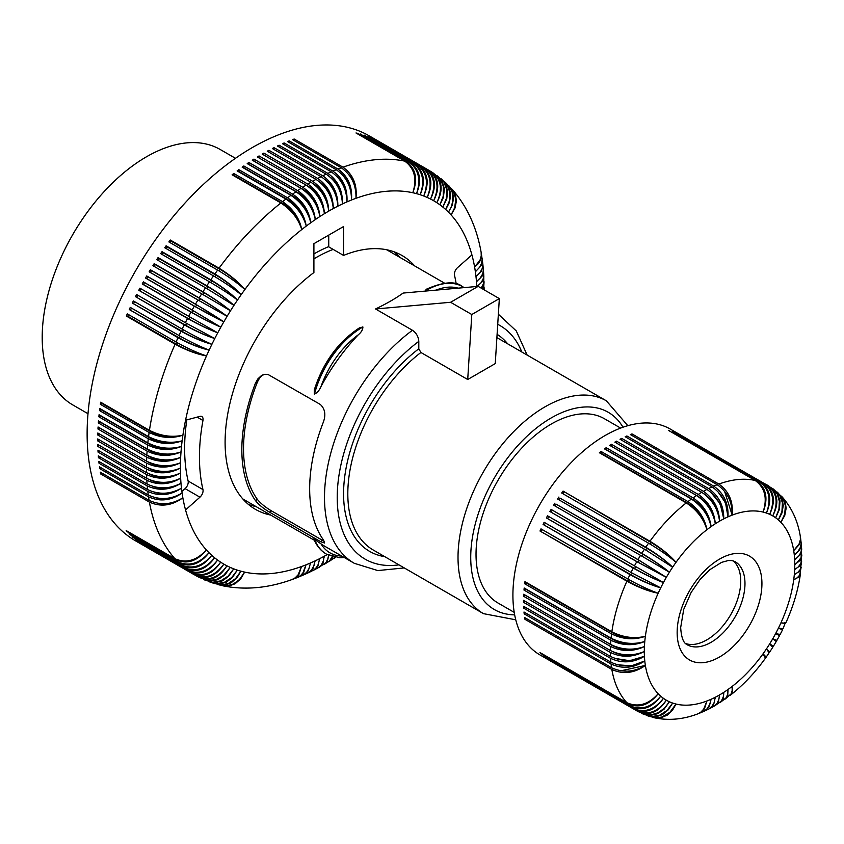 <?xml version="1.0" encoding="UTF-8"?>
<svg xmlns="http://www.w3.org/2000/svg" width="844" height="844" viewBox="0 0 844 844"><rect width="100%" height="100%" fill="white"/><g stroke="black" fill="none" stroke-linecap="round" stroke-linejoin="round"><path stroke-width="1.27" d="M404.244 567.917L377.817 570.576L354.29 563.307A143.87 83.06 -60 0 1 324.497 497.443A143.87 83.06 -60 0 1 412.452 330.278C416.324 332.969 418.445 336.672 418.803 341.366L418.803 348.794L420.924 352.486L467.713 379.505L471.796 314.517L450.601 302.279L375.559 308.978C386.9 303.481 396.079 298.185 403.105 293.068L478.147 286.369L499.342 298.607L495.259 363.595L467.713 379.505M320.287 541.479L269.426 512.108C263.317 508.468 258.665 504.628 255.468 500.587A143.87 83.06 -60 0 1 241.838 449.725A143.87 83.06 -60 0 1 255.468 383.123L257.884 378.861L261.313 375.696L264.868 374.293L267.991 374.451L320.287 404.434C325.046 408.855 326.048 414.794 323.294 422.274A143.87 83.06 -60 0 0 309.664 488.876A143.87 83.06 -60 0 0 323.294 539.738L324.623 543.019L320.731 541.732L322.387 540.265L271.515 510.905C265.375 507.255 260.68 503.435 257.431 499.458A141.465 81.678 120 0 1 257.431 381.984L259.509 378.186L262.737 374.947M328.738 235.107L328.749 246.859L343.571 255.426L343.571 226.53L313.905 243.684L313.905 272.549A146.561 84.622 120 0 0 230.391 401.459A146.561 84.622 120 0 0 255.458 509.354A146.561 84.622 120 0 0 270.797 515.093M314.295 394.042L314.295 389.854C323.115 362.54 338.159 341.883 359.417 327.873L362.909 326.997C362.825 329.656 361.306 332.251 358.331 334.783A143.87 83.06 -60 0 0 321.036 386.478C319.486 390.202 317.302 392.755 314.464 394.137L314.295 394.042A71.93 41.535 -60 0 1 362.741 326.902M394.232 251.871A146.561 84.622 -60 0 1 399.834 257.357M324.265 541.268L322.387 540.265M620.625 428.087L604.462 418.761A106.397 61.433 120 0 0 522.478 447.267A106.397 61.433 120 0 0 476.027 554.339A106.397 61.433 120 0 0 498.065 603.049L514.228 612.375M88.008 413.718L72.742 404.898A147.457 85.138 -60 0 1 42.2 337.4A147.457 85.138 -60 0 1 106.566 188.993A147.457 85.138 -60 0 1 220.2 149.493L235.465 158.303M314.295 539.01A71.93 41.535 120 0 0 326.29 554.054C320.678 550.752 316.521 545.699 313.82 538.894L321.036 543.884A69.06 39.868 120 0 0 341.746 556.059M354.29 563.307L324.623 546.173A143.87 83.06 -60 0 1 321.036 543.884M499.342 298.607L471.796 314.517M450.601 302.279L478.147 286.369M412.452 330.278L375.559 308.978M427.56 290.885L425.692 290.188L426.294 289.26C443.438 281.738 455.475 280.841 462.406 286.559A71.93 41.535 120 0 0 425.956 290.41M456.214 283.974A182.832 105.553 -60 0 0 454.505 275.271A5.992 3.46 -60 0 1 457.532 267.653L471.912 254.909A209.808 121.135 -60 0 1 474.613 267.042A209.808 121.135 -60 0 1 475.372 271.8A209.808 121.135 -60 0 1 475.995 276.663A209.808 121.135 -60 0 1 476.48 281.622A209.808 121.135 -60 0 1 476.818 286.485M541.204 653.267L540.983 653.604A130.377 75.274 -60 0 1 540.002 652.57L626.892 702.736C638.053 707.567 648.477 704.571 658.172 693.736A106.397 61.433 -60 0 1 645.375 665.452L620.846 670.811M733.151 560.838A47.96 27.683 -60 0 1 740.737 581.136A47.96 27.683 -60 0 1 721.409 627.651A47.96 27.683 -60 0 1 685.455 643.455M642.548 713.802L650.07 715.522L657.866 713.623L664.049 709.224L669.419 701.786L664.407 708.232L658.004 712.779L650.946 714.889L643.149 714.035L551.111 661.348A130.377 75.274 -60 0 1 550.51 661.01A130.377 75.274 -60 0 1 549.908 660.662L636.798 710.827A130.377 75.274 -60 0 1 634.403 709.287L547.513 659.122A130.377 75.274 -60 0 1 546.384 658.309L633.274 708.475A130.377 75.274 -60 0 1 631.027 706.702C642.084 711.439 651.979 707.926 660.715 696.173C651.336 707.367 641.092 710.574 629.972 705.774A130.377 75.274 -60 0 1 627.873 703.769L540.983 653.604M627.873 703.769C638.971 708.538 649.068 705.194 658.172 693.736A106.397 61.433 -60 0 0 660.715 696.173A106.397 61.433 -60 0 0 663.437 698.326C655.102 710.342 645.428 714.003 634.403 709.287M629.972 705.774L543.082 655.609A130.377 75.274 -60 0 0 544.137 656.526L631.027 706.702M626.892 702.736A130.377 75.274 -60 0 1 611.847 669.482L524.957 619.317A130.377 75.274 -60 0 1 524.673 617.555L611.562 667.72C622.872 672.953 634.139 672.193 645.375 665.452A106.397 61.433 -60 0 1 644.784 660.968L631.449 665.832L617.407 664.787M611.562 667.72A130.377 75.274 -60 0 1 611.077 664.017L524.187 613.852A130.377 75.274 -60 0 1 523.997 612.016L610.887 662.181C622.197 667.477 633.496 667.066 644.784 660.968A106.397 61.433 -60 0 1 644.426 656.305L629.635 660.725L614.664 658.352M610.887 662.181A130.377 75.274 -60 0 1 610.592 658.341L523.702 608.165A130.377 75.274 -60 0 1 523.607 606.266L610.497 656.442C621.806 661.791 633.116 661.749 644.426 656.305A106.397 61.433 -60 0 1 644.31 651.494C633.148 656.579 622.418 656.537 612.132 651.368M610.497 656.442A130.377 75.274 -60 0 1 610.402 652.465L523.512 602.299A130.377 75.274 -60 0 1 523.502 601.329A130.377 75.274 -60 0 1 523.512 600.348L610.402 650.513C621.711 655.936 633.011 656.263 644.31 651.494A106.397 61.433 -60 0 1 644.426 646.546C633.253 651.019 622.524 650.65 612.227 645.449L525.337 595.273L523.607 596.265A130.377 75.274 -60 0 1 523.702 594.25L610.592 644.426C621.901 649.912 633.179 650.619 644.426 646.546A106.397 61.433 -60 0 1 644.784 641.472C633.633 645.322 622.904 644.616 612.617 639.372L525.717 589.196L523.997 590.072A130.377 75.274 -60 0 1 524.187 588.015L611.077 638.191C622.376 643.75 633.612 644.848 644.784 641.472A106.397 61.433 -60 0 1 645.375 636.292C634.266 639.499 623.568 638.454 613.282 633.158L526.392 582.993L524.673 583.753A130.377 75.274 -60 0 1 524.957 581.653L611.847 631.829C623.136 637.452 634.308 638.95 645.375 636.292A106.397 61.433 -60 0 1 658.172 593.237C648.487 591.022 638.549 587.086 628.358 581.421L540.002 531.024A130.377 75.274 -60 0 1 540.983 528.861L627.873 579.026C638.971 585.24 649.068 589.977 658.172 593.237A106.397 61.433 -60 0 1 660.715 587.867C651.325 584.966 641.545 580.661 631.375 574.954L543.082 524.441A130.377 75.274 -60 0 1 544.137 522.299L631.027 572.464L660.715 587.867A106.397 61.433 -60 0 1 663.437 582.56C654.385 578.984 644.774 574.321 634.625 568.571L546.384 517.921A130.377 75.274 -60 0 1 547.513 515.811L663.437 582.56A106.397 61.433 -60 0 1 666.338 577.338L638.085 562.273L549.908 511.506A130.377 75.274 -60 0 1 551.111 509.428L639.161 560.405A21.554 12.438 120 0 0 638.613 561.334A21.554 12.438 120 0 0 638.085 562.273M550.51 661.01L539.907 654.891A130.377 75.274 -60 0 1 512.909 595.21A130.377 75.274 -60 0 1 569.816 464A130.377 75.274 -60 0 1 670.284 429.068L680.886 435.188A130.377 75.274 -60 0 1 681.477 435.536M610.402 652.465C621.711 657.782 633.011 657.455 644.31 651.494M525.126 601.276L523.512 602.299M525.147 607.163L523.702 608.165M610.592 658.341C621.901 663.584 633.179 662.909 644.426 656.305M611.077 664.017C622.376 669.197 633.612 668.184 644.784 660.968M525.464 612.86L524.187 613.852M610.402 650.513A130.377 75.274 -60 0 1 610.497 646.43C621.806 651.8 633.116 651.842 644.426 646.546M611.077 638.191A130.377 75.274 -60 0 1 611.562 633.918L524.673 583.753M611.562 633.918C622.872 639.425 634.139 640.216 645.375 636.292M613.345 632.631A21.554 12.438 120 0 0 613.282 633.158M634.403 565.976A130.377 75.274 -60 0 1 636.798 561.671L549.908 511.506M636.798 561.671L666.338 577.338L639.161 560.405M635.627 566.683A21.554 12.438 120 0 0 635.121 567.611A21.554 12.438 120 0 0 634.625 568.571M547.735 518.395A21.554 12.438 -60 0 1 548.737 516.517M631.027 572.464A130.377 75.274 -60 0 1 633.274 568.086L546.384 517.921M633.274 568.086C644.362 574.31 654.416 579.142 663.437 582.56M627.873 579.026A130.377 75.274 -60 0 1 629.972 574.606L543.082 524.441M629.972 574.606C641.092 580.756 651.336 585.177 660.715 587.867M632.261 573.171A21.554 12.438 120 0 0 631.839 573.994A21.554 12.438 120 0 0 631.375 574.954M544.486 524.789A21.554 12.438 -60 0 1 545.361 523.006M551.195 512.097A21.554 12.438 -60 0 1 552.271 510.24M555.996 504.09L641.799 553.326C652.739 559.815 661.939 566.113 669.419 572.211A106.397 61.433 -60 0 0 666.338 577.338L638.001 559.593A130.377 75.274 -60 0 1 640.533 555.363L669.419 572.211C661.78 566.155 652.939 560.173 642.885 554.255L555.996 504.09A21.554 12.438 120 0 0 554.867 505.904M640.533 555.363L553.643 505.197A130.377 75.274 -60 0 1 554.909 503.161M642.885 554.255A21.554 12.438 120 0 0 642.305 555.162A21.554 12.438 120 0 0 641.756 556.069M641.799 553.326A130.377 75.274 -60 0 1 644.457 549.191L672.647 567.2C665.631 560.427 656.685 553.759 645.787 547.207A130.377 75.274 -60 0 1 648.572 543.177L561.682 493.012A130.377 75.274 -60 0 1 563.064 491.081L649.954 541.247C660.799 547.872 669.492 554.888 676.023 562.315C669.26 555.035 660.884 548.4 650.882 542.397L563.064 491.081M648.572 543.177C659.502 549.687 668.648 556.059 676.023 562.315A106.397 61.433 -60 0 1 706.913 529.705C704.139 518.48 697.882 509.744 688.155 503.478L601.266 453.312L601.055 451.445L687.955 501.61C698.378 508.647 704.698 518.016 706.913 529.705A106.397 61.433 -60 0 1 711.102 526.603C708.854 515.019 702.894 506.083 693.198 499.796A21.554 12.438 120 0 0 692.913 499.986M645.787 547.207L559.91 498.087A21.554 12.438 120 0 0 558.791 499.732M669.419 572.211A106.397 61.433 -60 0 1 672.647 567.2C665.441 560.521 656.822 554.213 646.799 548.252L559.91 498.087M650.882 542.397A21.554 12.438 120 0 0 650.26 543.251A21.554 12.438 120 0 0 649.806 543.895M563.992 492.231A21.554 12.438 120 0 0 562.916 493.729M687.955 501.61A130.377 75.274 -60 0 1 691.405 499.057C701.87 506.062 708.433 515.241 711.102 526.603C709.456 514.513 703.453 504.934 693.093 497.865A130.377 75.274 -60 0 1 696.564 495.523C706.977 502.56 713.222 511.981 715.311 523.755C714.246 511.316 708.559 501.536 698.252 494.436A130.377 75.274 -60 0 1 701.744 492.305L614.843 442.14A130.377 75.274 -60 0 1 616.542 441.159L616.458 443.068M701.744 492.305C712.093 499.384 718.022 509.016 719.542 521.181C718.371 508.974 712.969 499.701 703.347 493.371M698.252 494.436L611.362 444.26L611.372 446.254L698.262 496.43A21.554 12.438 120 0 0 698.136 496.504M711.102 526.603A106.397 61.433 -60 0 1 715.311 523.755C713.602 511.844 707.926 502.739 698.262 496.43M696.564 495.523L609.674 445.347A130.377 75.274 -60 0 1 611.362 444.26M691.405 499.057L604.515 448.892A130.377 75.274 -60 0 1 606.192 447.7L693.093 497.865M693.198 499.796L606.308 449.63L606.192 447.7M715.311 523.755A106.397 61.433 -60 0 1 719.542 521.181C719.056 508.415 713.686 498.466 703.432 491.324A130.377 75.274 -60 0 1 706.924 489.425C717.221 496.546 722.833 506.358 723.772 518.881L720.206 503.857L710.659 492.073M621.564 440.146L621.722 438.395A130.377 75.274 -60 0 0 620.024 439.26L706.924 489.425M719.542 521.181A106.397 61.433 -60 0 1 723.772 518.881C723.857 505.83 718.814 495.734 708.612 488.56L621.722 438.395M708.612 488.56A130.377 75.274 -60 0 1 712.083 486.893C722.327 494.046 727.623 504.026 727.982 516.855C728.646 503.573 723.909 493.339 713.771 486.144A130.377 75.274 -60 0 1 717.221 484.709L630.331 434.544A130.377 75.274 -60 0 1 631.998 433.911L718.898 484.076C728.973 491.292 733.404 501.642 732.17 515.125L724.542 491.208M717.221 484.709C727.401 491.883 732.392 502.022 732.17 515.125A106.397 61.433 -60 0 1 763.06 512.065A106.397 61.433 -60 0 1 766.436 513.047A106.397 61.433 -60 0 1 769.675 514.334A106.397 61.433 -60 0 1 772.745 515.906A106.397 61.433 -60 0 1 775.647 517.783A106.397 61.433 -60 0 1 778.379 519.936A106.397 61.433 -60 0 1 780.922 522.373A106.397 61.433 -60 0 1 793.708 550.657A106.397 61.433 -60 0 1 794.309 555.152L794.784 554.772M713.771 486.144L626.881 435.979L626.67 437.582M723.772 518.881A106.397 61.433 -60 0 1 727.982 516.855L725.534 502.876L717.6 491.24M631.745 435.367L631.998 433.911M772.629 488.507L777.387 493.318L780.025 500.819L779.413 509.407L775.647 517.783L778.98 509.101L779.371 501.315L777.335 494.31L773.125 488.908L680.285 434.85A130.377 75.274 -60 0 1 680.886 435.188M718.898 484.076A130.377 75.274 -60 0 1 755.222 480.479C764.981 487.726 767.597 498.255 763.06 512.065C768.43 498.456 766.278 488.032 756.604 480.816A130.377 75.274 -60 0 1 759.389 481.629C769.106 488.855 771.448 499.332 766.436 513.047C772.26 499.606 770.35 489.288 760.708 482.082A130.377 75.274 -60 0 1 763.377 483.137C773.041 490.353 775.14 500.756 769.675 514.334C775.91 501.104 774.233 490.902 764.643 483.707A130.377 75.274 -60 0 1 767.175 485.015C776.796 492.221 778.653 502.518 772.745 515.906C779.381 502.94 777.925 492.864 768.378 485.711M764.643 483.707L677.679 433.658M763.377 483.137L676.487 432.972A130.377 75.274 -60 0 1 677.753 433.542M759.389 481.629L672.499 431.453A130.377 75.274 -60 0 1 673.818 431.906L760.708 482.082M756.604 480.816L669.535 431.01M777.166 492.084L782.778 498.023L785.384 505.493L784.73 514.049L780.922 522.373L784.751 515.473L786.154 508.225L785.289 502.402L781.966 496.726C791.683 507.603 797.791 520.79 800.302 536.288L800.376 539.664L799.162 543.81L793.708 550.657L799.289 544.57L800.555 540.782L800.407 537.079M777.873 492.685L781.955 498.551L783.274 505.408L782.029 512.825L778.379 519.936L781.955 511.422L782.409 502.707L779.666 495.133L773.399 489.045M781.322 496.072L781.966 496.726M801.621 548.853L801.083 557.694L796.23 563.613M801.684 549.56L800.291 554.635L795.649 559.076M801.178 542.924L801.631 548.589L800.924 552.345L798.835 555.953L794.658 559.804A106.397 61.433 -60 0 1 794.784 564.615A106.397 61.433 -60 0 1 794.658 569.563L796.546 568.35M801.272 543.641L799.912 549.507L794.309 555.152A106.397 61.433 -60 0 1 794.658 559.804M800.545 537.818L801.178 543.209L800.502 547.155L797.865 551.733L794.309 555.152M801.768 554.867L800.977 563.201L798.276 566.925L794.658 569.563A106.397 61.433 -60 0 1 794.309 574.637L796.588 573.287M801.8 555.563L799.975 560.5L794.784 564.615M801.621 560.954L799.827 565.891L794.658 569.563M801.178 567.105L799.648 575.175L797.295 577.718L793.708 579.817L796.367 578.393M801.156 567.78L799.426 571.409L794.309 574.637A106.397 61.433 -60 0 1 793.708 579.817A106.397 61.433 -60 0 1 780.922 622.872L784.371 623.273L784.625 622.735M800.46 573.298L798.762 577.032L793.708 579.817M778.516 635.068L779.508 635.68L776.902 640.374L772.745 638.771A106.397 61.433 -60 0 1 769.675 643.898L773.442 646.177L769.675 643.898A106.397 61.433 -60 0 1 766.436 648.909L768.873 651.157L768.557 651.652M779.508 635.68L775.647 633.549L778.495 635.11L779.044 634.076M781.797 628.833L782.62 629.666L780.13 634.498L775.647 633.549A106.397 61.433 -60 0 1 772.745 638.771L776.216 641.545L773.442 646.177M782.61 629.687L778.379 628.242L781.533 629.223L781.797 628.706M785.247 622.956L783.053 628.632L778.379 628.242A106.397 61.433 -60 0 1 775.647 633.549M785.511 623.611L780.922 622.872A106.397 61.433 -60 0 1 778.379 628.242M768.662 651.579L769.812 651.863L772.735 647.306L769.675 643.898M765.297 657.508L765.919 656.854L763.06 653.805L764.801 657.075M766.004 657.413L769.116 652.76L766.436 648.909A106.397 61.433 -60 0 1 763.06 653.805A106.397 61.433 -60 0 1 732.17 686.415L732.265 689.411M729.902 695.519L730.45 695.139C743.258 685.075 754.842 672.879 765.191 658.542L764.981 656.653L763.06 653.805M714.594 705.858L718.276 702.145L719.394 696.69M715.216 705.542L721.42 701.005L723.287 696.806L723.772 692.354L723.667 694.591M719.784 702.683L723.171 698.663L723.772 692.354A106.397 61.433 -60 0 1 719.542 694.928A106.397 61.433 -60 0 1 715.311 697.239L715.174 698.452M720.386 702.345L726.114 697.851L727.56 694.591L727.982 689.506L727.961 692.164M724.89 699.233L727.739 695.561L727.982 689.506A106.397 61.433 -60 0 1 723.772 692.354M725.471 698.874L731.115 693.874L732.149 690.561L732.17 686.415A106.397 61.433 -60 0 1 727.982 689.506M709.308 708.749L713.644 704.698L715.311 697.239A106.397 61.433 -60 0 1 711.102 699.254L711.017 699.855M709.962 708.443L714.583 705.869L717.147 703.231L718.824 699.518L719.542 694.928M703.949 711.323L709.087 708.876L711.988 706.386L714.066 702.778L715.311 697.239M698.515 713.57L701.797 711.851L704.434 708.865L706.913 700.984A106.397 61.433 -60 0 1 676.023 704.054A106.397 61.433 -60 0 1 672.647 703.063A106.397 61.433 -60 0 1 669.419 701.786A106.397 61.433 -60 0 1 666.338 700.203A106.397 61.433 -60 0 1 663.437 698.326C654.416 709.857 644.362 713.243 633.274 708.475M699.212 713.328L704.202 711.186L707.283 708.612L709.931 704.044L711.102 699.254A106.397 61.433 -60 0 1 706.913 700.984L703.717 709.129L700.731 712.252L697.766 713.887C683.091 719.457 668.617 720.755 654.343 717.78L660.915 717.822L667.266 715.111L672.647 709.952L676.023 704.054L669.914 712.283L661.728 717.052L655.862 717.833L648.793 716.25L655.915 716.862L662.519 714.573L668.321 709.783L672.647 703.063L667.066 710.426L659.744 715.174L651.811 716.588L643.402 714.203M638.001 711.524C648.983 716.208 658.425 712.441 666.338 700.203C657.698 712.019 647.854 715.564 636.798 710.827M647.918 715.944L648.793 716.25M653.456 717.548L654.343 717.78M704.624 711.049L709.023 706.934L711.102 699.254M730.45 695.139L732.423 691.563L732.17 686.415M769.812 651.863L766.436 648.909M800.418 573.962C798.107 590.083 793.328 606.214 786.081 622.355L784.34 623.104L780.922 622.872M801.621 561.64L800.281 569.457L797.918 572.264L794.309 574.637M755.222 480.479L668.321 430.313A130.377 75.274 -60 0 1 669.703 430.64M712.083 486.893L625.193 436.728A130.377 75.274 -60 0 1 626.881 435.979M703.432 491.324L616.542 441.159M649.954 541.247A130.377 75.274 -60 0 1 686.277 502.908L599.388 452.743A130.377 75.274 -60 0 1 601.055 451.445M686.277 502.908C696.806 509.86 703.685 518.796 706.913 529.705M644.457 549.191L557.567 499.026A130.377 75.274 -60 0 1 558.897 497.042M646.799 548.252A21.554 12.438 120 0 0 646.188 549.127A21.554 12.438 120 0 0 645.692 549.908M638.001 559.593L551.111 509.428M611.847 631.829A130.377 75.274 -60 0 1 626.892 581.199C638.053 587.276 648.477 591.296 658.172 593.237M626.892 581.199L540.002 531.024M541.468 531.256A21.554 12.438 -60 0 1 542.217 529.578M629.118 579.733A21.554 12.438 120 0 0 628.78 580.45A21.554 12.438 120 0 0 628.358 581.421M610.592 644.426A130.377 75.274 -60 0 1 610.887 640.237L523.997 590.072M610.887 640.237C622.197 645.681 633.496 646.093 644.784 641.472M610.497 646.43L523.607 596.265M611.847 669.482C623.136 674.609 634.308 673.269 645.375 665.452M526.086 618.367L524.957 619.317M448.481 185.437L453.618 191.546L455.792 199.195L454.673 207.74L451.107 214.935L454.99 208.088L456.435 200.904L455.285 194.215L451.951 189.098M449.061 186.007L452.405 191.145L453.629 197.907L452.257 205.197L448.47 212.16A209.808 121.135 -60 0 1 451.107 214.935A209.808 121.135 120 0 1 471.912 254.909M373.27 138.754L422.106 166.785A233.777 134.977 -60 0 1 424.606 167.988C434.249 175.204 436.232 185.553 430.546 199.047C436.981 185.933 435.409 175.795 425.84 168.621L377.036 140.526M437.055 175.647L442.172 181.217L444.408 188.908L443.364 197.528L439.893 204.797A209.808 121.135 -60 0 1 442.857 207.086A209.808 121.135 -60 0 1 445.727 209.544A209.808 121.135 -60 0 1 448.47 212.16L451.171 207.012L452.69 201.6L452.215 192.179L449.652 186.883L445.453 182.515L449.398 188.244L450.685 195.08L449.409 202.465L445.727 209.544L449.346 201.062L449.841 192.379L447.13 184.815L441.676 179.213L445.875 184.625L447.594 191.388L446.771 198.846L442.857 207.086L446.349 198.509L446.74 189.742L443.944 182.125L437.73 176.122M361.359 134.639L410.289 162.47A233.777 134.977 -60 0 1 412.99 163.282C422.707 170.52 425.102 180.996 420.164 194.732C425.914 181.26 423.962 170.921 414.32 163.715L365.42 135.81M441.022 178.706L441.676 179.213M432.233 172.345L428.087 169.844C437.698 177.04 439.555 187.336 433.637 200.724A209.808 121.135 -60 0 1 436.812 202.676A209.808 121.135 -60 0 1 439.893 204.797L443.248 196.135L443.322 186.25L440.083 178.812L432.93 172.809M429.269 170.52C438.827 177.683 440.283 187.758 433.637 200.724A209.808 121.135 120 0 0 430.546 199.047A209.808 121.135 120 0 0 427.169 197.433A209.808 121.135 120 0 0 423.709 195.998A209.808 121.135 120 0 0 420.164 194.732A209.808 121.135 120 0 0 416.525 193.645C422.032 180.088 419.953 169.697 410.289 162.47M444.83 181.977L445.453 182.515M414.32 163.715A233.777 134.977 -60 0 1 416.957 164.654C426.653 171.881 428.91 182.325 423.709 195.998C429.702 182.631 427.876 172.355 418.265 165.15L369.387 137.182M181.882 491.482L185.1 488.623A5.992 3.46 120 0 0 188.128 481.017L202.961 489.583A182.832 105.553 120 0 1 202.961 420.491A5.992 3.46 120 0 0 201.843 416.546A5.992 3.46 120 0 0 199.933 416.377L185.553 420.228A209.808 121.135 -60 0 0 182.905 435.177A23.558 11.647 -173.7 0 1 150.823 431.748L102.061 403.59L100.362 404.308A233.777 134.977 -60 0 1 100.668 402.208L149.441 430.356C160.719 436.01 171.881 437.614 182.905 435.177C171.691 438.891 160.434 437.994 149.124 432.466L100.362 404.308M198.308 576.979L146.719 547.281A233.777 134.977 -60 0 1 146.128 546.944A233.777 134.977 -60 0 1 145.527 546.596L194.289 574.753A233.777 134.977 -60 0 1 191.936 573.298L143.163 545.15A233.777 134.977 -60 0 1 142.003 544.391L190.765 572.548A233.777 134.977 -60 0 1 188.486 570.966L139.714 542.819A233.777 134.977 -60 0 1 138.595 541.996L187.357 570.154A233.777 134.977 -60 0 1 185.152 568.455L136.39 540.297A233.777 134.977 -60 0 1 135.304 539.421L184.076 567.569A233.777 134.977 -60 0 1 181.945 565.744L133.183 537.596A233.777 134.977 -60 0 1 132.139 536.647L180.901 564.805A233.777 134.977 -60 0 1 178.865 562.864L130.092 534.706A233.777 134.977 -60 0 1 129.09 533.703L177.862 561.861A233.777 134.977 -60 0 1 175.9 559.794L127.127 531.636A233.777 134.977 -60 0 1 126.178 530.581L174.94 558.739A233.777 134.977 -60 0 1 150.232 506.389A233.777 134.977 -60 0 1 149.388 502.085C160.677 507.191 171.828 505.767 182.853 497.812A209.808 121.135 -60 0 0 185.553 509.945L199.933 497.19A5.992 3.46 120 0 0 202.961 489.583M422.106 166.785C431.695 173.98 433.383 184.192 427.169 197.433C432.613 183.844 430.503 173.442 420.829 166.215L372.067 138.068A233.777 134.977 -60 0 1 373.333 138.627M432.793 172.725C442.33 179.877 443.67 189.858 436.812 202.676C442.963 189.404 441.233 179.16 431.632 171.976M255.975 506.537A146.561 84.622 -60 0 1 248.421 504.427M414.668 265.913A146.561 84.622 120 0 0 402.018 255.5A146.561 84.622 120 0 0 343.571 255.426M149.441 430.356A233.777 134.977 -60 0 1 175.098 344.194C186.26 350.249 196.726 354.163 206.495 355.925C197.306 352.845 187.168 348.213 176.058 342.02A233.777 134.977 -60 0 1 178.021 337.695C189.172 343.803 199.543 347.939 209.143 350.102C200.155 346.62 190.111 341.767 179.023 335.543A233.777 134.977 -60 0 1 181.07 331.238C192.2 337.378 202.476 341.736 211.897 344.31C203.109 340.438 193.181 335.363 182.114 329.086A233.777 134.977 -60 0 1 184.245 324.813C195.354 330.996 205.535 335.574 214.766 338.549L185.332 322.682A233.777 134.977 -60 0 1 187.547 318.441C198.635 324.666 208.7 329.455 217.741 332.831L188.666 316.321A233.777 134.977 -60 0 1 190.955 312.111C202.032 318.378 211.981 323.389 220.822 327.166L192.126 310.022A233.777 134.977 -60 0 1 194.289 306.182L223.829 321.859L195.492 304.114A233.777 134.977 -60 0 1 197.929 299.979L227.11 316.3C219.429 310.508 210.114 304.389 199.163 297.921A233.777 134.977 -60 0 1 201.663 293.839L230.486 310.803C223.048 304.631 213.87 298.301 202.94 291.813A233.777 134.977 -60 0 1 205.514 287.772L233.946 305.37C226.772 298.839 217.72 292.298 206.812 285.768A233.777 134.977 -60 0 1 209.46 281.791C220.421 288.237 229.768 294.313 237.502 300.01C230.581 293.111 221.677 286.38 210.8 279.818A233.777 134.977 -60 0 1 213.5 275.893C224.441 282.381 233.651 288.659 241.152 294.725C234.484 287.477 225.728 280.546 214.872 273.952A233.777 134.977 -60 0 1 217.636 270.091C228.555 276.61 237.628 283.088 244.876 289.534C238.483 281.928 229.863 274.806 219.039 268.17A233.777 134.977 -60 0 1 280.873 202.961C291.412 209.913 298.365 218.775 301.751 229.557C299.377 217.974 292.973 208.668 282.54 201.642A233.777 134.977 -60 0 1 285.884 199.057C296.392 206.031 303.175 215.041 306.245 226.087C304.199 214.27 297.964 204.849 287.561 197.791A233.777 134.977 -60 0 1 290.916 195.323C301.392 202.317 308.007 211.464 310.771 222.753C309.031 210.726 302.975 201.188 292.604 194.109A233.777 134.977 -60 0 1 295.98 191.757C306.425 198.773 312.86 208.046 315.308 219.577C313.894 207.35 308.007 197.686 297.668 190.596A233.777 134.977 -60 0 1 301.044 188.349C311.457 195.397 317.734 204.797 319.865 216.549C318.758 204.132 313.05 194.373 302.743 187.262A233.777 134.977 -60 0 1 306.129 185.131C316.511 192.189 322.608 201.716 324.423 213.68C323.632 201.083 318.104 191.219 307.817 184.097A233.777 134.977 -60 0 1 310.93 182.241C321.29 189.33 327.219 198.952 328.738 211.116L328.738 211.116A23.558 14.264 -117.5 0 0 312.818 183.443M282.297 203.837A21.575 12.46 120 0 1 282.772 203.478A23.558 11.679 -126.2 0 1 301.751 229.557A209.808 121.135 120 0 0 297.077 233.345L297.077 233.345A209.808 121.135 120 0 0 244.876 289.534A23.558 4.473 37.9 0 0 219.936 269.341L171.163 241.184L170.266 240.012L219.039 268.17M186.809 419.901A182.832 105.553 120 0 0 188.128 481.017M146.128 546.944L135.546 540.835A233.777 134.977 -60 0 1 90.888 472.134A233.777 134.977 -60 0 1 173.252 216.539A233.777 134.977 -60 0 1 369.334 135.916L379.906 142.024A233.777 134.977 -60 0 1 380.496 142.372M318.8 181.238A23.558 14.654 -115.8 0 1 333.296 208.563A209.808 121.135 -60 0 0 328.738 211.116A25.246 13.388 -123.8 0 0 328.738 211.116A25.246 15.677 -115.9 0 0 328.738 211.116L328.738 211.116C328.253 198.361 322.883 188.412 312.628 181.27A233.777 134.977 -60 0 1 316.015 179.371C326.343 186.471 332.103 196.209 333.296 208.563C333.127 195.65 327.936 185.606 317.713 178.453A233.777 134.977 -60 0 1 321.1 176.681C331.397 183.792 336.978 193.635 337.864 206.179C338.001 193.107 332.979 182.99 322.798 175.816A233.777 134.977 -60 0 1 326.174 174.17C336.439 181.302 341.841 191.229 342.411 203.953C342.875 190.755 338.022 180.563 327.862 173.379A233.777 134.977 -60 0 1 331.238 171.849C341.461 179.002 346.705 189.024 346.947 201.895C347.728 188.571 343.044 178.316 332.916 171.121A233.777 134.977 -60 0 1 336.271 169.718C346.473 176.892 351.537 186.988 351.473 200.017C352.56 186.577 348.044 176.259 337.948 169.053A233.777 134.977 -60 0 1 341.292 167.777C351.463 174.961 356.347 185.142 355.968 198.308C357.36 184.773 353.024 174.392 342.959 167.175A233.777 134.977 -60 0 1 404.761 161.13L355.989 132.972A233.777 134.977 -60 0 1 357.392 133.278L406.154 161.426C415.839 168.663 418.054 179.097 412.8 192.738A209.808 121.135 -60 0 1 416.525 193.645C421.198 179.856 418.666 169.349 408.918 162.101L360.156 133.943A233.777 134.977 -60 0 1 361.517 134.312M404.761 161.13C414.531 168.378 417.21 178.917 412.8 192.738A209.808 121.135 -60 0 0 355.968 198.308A23.558 16.384 73.2 0 0 348.899 174.687M280.873 202.961L232.111 174.803A233.777 134.977 -60 0 1 233.777 173.484L233.999 175.32A21.575 12.46 -60 0 0 233.566 175.647M282.772 203.478L233.999 175.32M285.884 199.057L237.122 170.91A233.777 134.977 -60 0 1 238.799 169.644L238.968 171.511A21.575 12.46 -60 0 0 238.609 171.765M287.329 199.954A21.575 12.46 -60 0 1 287.741 199.669L238.968 171.511M307.722 186.134A21.575 12.46 120 0 1 307.786 186.091A23.558 13.884 61 0 1 324.423 213.68A209.808 121.135 120 0 0 319.865 216.549A209.808 121.135 120 0 0 315.308 219.577A209.808 121.135 120 0 0 310.771 222.753A209.808 121.135 120 0 0 306.245 226.087A23.558 12.143 -124.8 0 0 287.741 199.669M290.916 195.323L242.154 167.165A233.777 134.977 -60 0 1 243.832 165.962L243.958 167.861A21.575 12.46 120 0 0 243.684 168.051M310.771 222.753A23.558 12.597 -123.4 0 0 292.731 196.019L243.958 167.861M295.98 191.757L247.208 163.599A233.777 134.977 -60 0 1 248.896 162.449L248.969 164.38A21.575 12.46 -60 0 0 248.78 164.506M315.308 219.577A23.558 13.04 -122 0 0 297.732 192.537A21.575 12.46 120 0 0 297.489 192.696M297.732 192.537L248.969 164.38M301.044 188.349L252.282 160.202A233.777 134.977 -60 0 1 253.97 159.105L253.991 161.077A21.575 12.46 -60 0 0 253.896 161.13M319.865 216.549A23.558 13.462 -120.5 0 0 302.753 189.225A21.575 12.46 120 0 0 302.595 189.32M302.753 189.225L253.991 161.077M306.129 185.131L257.357 156.973A233.777 134.977 -60 0 1 259.055 155.94L259.013 157.933M307.786 186.091L306.594 185.406M316.015 179.371L267.253 151.213A233.777 134.977 -60 0 1 268.951 150.295L268.825 152.12M321.1 176.681L272.338 148.523A233.777 134.977 -60 0 1 274.026 147.668L273.867 149.409M333.296 208.563A209.808 121.135 -60 0 1 337.864 206.179A23.558 15.023 -114.1 0 0 324.813 179.308M326.174 174.17L277.412 146.012A233.777 134.977 -60 0 1 279.1 145.221L278.9 146.877M337.864 206.179A209.808 121.135 -60 0 1 342.411 203.953A23.558 15.392 -112.4 0 0 330.848 177.662M331.238 171.849L282.466 143.691A233.777 134.977 -60 0 1 284.154 142.963L283.932 144.535M336.271 169.718L287.509 141.56A233.777 134.977 -60 0 1 289.186 140.895L288.943 142.393M342.411 203.953A209.808 121.135 -60 0 1 346.947 201.895A209.808 121.135 -60 0 1 351.473 200.017A23.558 16.068 -108.7 0 0 342.896 175.33M341.292 167.777L292.53 139.629A233.777 134.977 -60 0 1 294.197 139.028L342.959 167.175M337.948 169.053L289.186 140.895M332.916 171.121L284.154 142.963M346.947 201.895A23.558 15.741 -110.6 0 0 336.883 176.333M327.862 173.379L279.1 145.221M322.798 175.816L274.026 147.668M317.713 178.453L268.951 150.295M310.93 182.241L262.167 154.093A233.777 134.977 -60 0 1 263.866 153.112L263.782 155.022M312.628 181.27L263.866 153.112M307.817 184.097L259.055 155.94M302.743 187.262L253.97 159.105M297.668 190.596L248.896 162.449M292.604 194.109L243.832 165.962M287.561 197.791L238.799 169.644M282.54 201.642L233.777 173.484M174.94 558.739C186.102 563.57 196.578 560.638 206.358 549.919C197.158 561.281 187.009 564.573 175.9 559.794M149.388 502.085L100.615 473.927A233.777 134.977 -60 0 1 100.309 472.176L149.082 500.334C160.381 505.545 171.638 504.712 182.853 497.812A23.558 16.374 166.9 0 1 158.767 503.457M101.723 472.988L100.615 473.927M149.082 500.334A233.777 134.977 -60 0 1 148.512 496.799C159.801 501.948 170.994 500.692 182.093 493.054A23.558 16.057 168.8 0 1 156.351 497.928M182.853 497.812A209.808 121.135 -60 0 1 182.093 493.054A209.808 121.135 -60 0 1 181.471 488.191A23.558 15.72 170.7 0 1 154.22 492.2M148.512 496.799L99.75 468.642A233.777 134.977 -60 0 1 99.486 466.859L148.259 495.017C159.558 500.26 170.847 499.606 182.093 493.054M100.921 467.681L99.75 468.642M148.259 495.017A233.777 134.977 -60 0 1 147.795 491.398C159.094 496.578 170.319 495.502 181.471 488.191A209.808 121.135 -60 0 1 180.985 483.232A23.558 15.371 172.5 0 1 152.374 486.302M147.795 491.398L99.022 463.25A233.777 134.977 -60 0 1 98.822 461.425L147.584 489.573C158.894 494.858 170.193 494.394 181.471 488.191M100.288 462.269L99.022 463.25M147.584 489.573A233.777 134.977 -60 0 1 147.225 485.891C158.535 491.092 169.781 490.206 180.985 483.232A209.808 121.135 -60 0 1 180.648 478.168A23.558 15.002 174.2 0 1 150.791 480.257M147.225 485.891L98.463 457.733A233.777 134.977 -60 0 1 98.305 455.876L147.078 484.023C158.387 489.351 169.697 489.077 180.985 483.232M99.803 456.741L98.463 457.733M147.078 484.023A233.777 134.977 -60 0 1 146.824 480.268C158.123 485.511 169.401 484.815 180.648 478.168A209.808 121.135 -60 0 1 180.447 473.02A23.558 14.633 175.9 0 1 149.472 474.075M146.824 480.268L98.052 452.12A233.777 134.977 -60 0 1 97.957 450.221L146.719 478.379C158.028 483.728 169.338 483.665 180.648 478.168M99.486 451.107L98.052 452.12M146.719 478.379A233.777 134.977 -60 0 1 146.571 474.55C157.881 479.825 169.169 479.318 180.447 473.02A209.808 121.135 -60 0 1 180.384 468.072A23.558 14.264 177.5 0 1 148.449 468.125M146.571 474.55L97.799 446.392A233.777 134.977 -60 0 1 97.756 444.471L146.518 472.619C157.828 478.01 169.138 478.147 180.447 473.02M99.328 445.379L97.799 446.392M146.518 472.619A233.777 134.977 -60 0 1 146.476 469.053C157.786 474.36 169.085 474.033 180.384 468.072A209.808 121.135 -60 0 1 180.447 462.765A23.558 13.852 179 0 1 148.238 462.122L146.666 461.214M146.476 469.053L97.704 440.895A233.777 134.977 -60 0 1 97.704 438.943L146.476 467.101C157.786 472.524 169.085 472.851 180.384 468.072M99.318 439.872L97.704 440.895M146.476 467.101A233.777 134.977 -60 0 1 146.529 463.156C157.839 468.494 169.148 468.367 180.447 462.765A209.808 121.135 -60 0 1 180.658 457.374A23.558 13.441 -179.4 0 1 148.449 456.193L99.687 428.045L97.967 429.005A233.777 134.977 -60 0 1 98.073 426.99L146.835 455.148C158.144 460.645 169.422 461.394 180.658 457.374A209.808 121.135 -60 0 1 181.017 451.92A23.558 13.008 -177.9 0 1 148.808 450.19L100.046 422.032L98.337 422.939A233.777 134.977 -60 0 1 98.484 420.903L147.257 449.05C158.556 454.589 169.813 455.549 181.017 451.92A209.808 121.135 -60 0 1 181.502 446.402A23.558 12.565 -176.5 0 1 149.335 444.113L100.563 415.955L98.853 416.799A233.777 134.977 -60 0 1 99.064 414.731L147.827 442.889C159.126 448.459 170.351 449.63 181.502 446.402A209.808 121.135 -60 0 1 182.135 440.811A23.558 12.111 -175.1 0 1 150 437.962L101.238 409.804L99.529 410.585A233.777 134.977 -60 0 1 99.792 408.496L148.555 436.654C159.843 442.267 171.037 443.649 182.135 440.811A209.808 121.135 -60 0 1 182.905 435.177M146.529 463.156L97.756 434.998A233.777 134.977 -60 0 1 97.809 433.004L146.582 461.162C157.891 466.626 169.18 467.154 180.447 462.765M99.476 433.964L97.756 434.998M146.582 461.162A233.777 134.977 -60 0 1 146.74 457.163C158.05 462.544 169.359 462.617 180.658 457.374M146.74 457.163L97.967 429.005M146.835 455.148A233.777 134.977 -60 0 1 147.099 451.097C158.408 456.509 169.718 456.783 181.017 451.92M147.099 451.097L98.337 422.939M147.257 449.05A233.777 134.977 -60 0 1 147.616 444.946C158.925 450.401 170.224 450.886 181.502 446.402M147.616 444.946L98.853 416.799M147.827 442.889A233.777 134.977 -60 0 1 148.301 438.743C159.6 444.229 170.878 444.915 182.135 440.811M148.301 438.743L99.529 410.585M102.124 403.042A21.575 12.46 120 0 0 102.061 403.59M150.897 431.157A21.575 12.46 120 0 0 150.823 431.748M175.098 344.194L126.326 316.036A233.777 134.977 -60 0 1 127.286 313.862L176.058 342.02M202.876 294.545A21.575 12.46 -60 0 1 203.425 293.638A21.575 12.46 -60 0 1 204.005 292.741A23.558 2.142 -146.3 0 1 230.486 310.803A209.808 121.135 -60 0 0 227.11 316.3A23.558 1.551 -147.3 0 0 200.271 298.797A21.575 12.46 120 0 0 199.701 299.704A21.575 12.46 120 0 0 199.163 300.643L227.11 316.3A209.808 121.135 -60 0 0 223.829 321.859A23.558 0.96 -148.3 0 0 196.641 304.916A21.575 12.46 120 0 0 196.093 305.844A21.575 12.46 120 0 0 195.565 306.783A23.558 0.96 -151.7 0 0 223.829 321.859A209.808 121.135 120 0 0 220.822 327.166A23.558 1.519 -152.6 0 1 192.263 312.649A21.575 12.46 120 0 1 192.77 311.7A21.575 12.46 120 0 1 193.308 310.761L220.822 327.166A209.808 121.135 120 0 0 217.741 332.831A209.808 121.135 120 0 0 214.766 338.549A209.808 121.135 120 0 0 211.897 344.31A209.808 121.135 120 0 0 209.143 350.102A209.808 121.135 -60 0 0 206.495 355.925A23.558 4.442 -157.8 0 1 176.554 344.384L127.792 316.236L126.326 316.036M177.282 342.727A21.575 12.46 120 0 0 176.976 343.413A21.575 12.46 120 0 0 176.554 344.384M127.792 316.236A21.575 12.46 -60 0 1 128.52 314.569M178.021 337.695L129.259 309.537A233.777 134.977 -60 0 1 130.261 307.385L179.023 335.543M209.143 350.102A23.558 3.861 -156.7 0 1 179.455 337.959L129.259 309.537M179.455 337.959A21.575 12.46 -60 0 1 179.888 336.988A21.575 12.46 -60 0 1 180.247 336.239M130.683 309.801A21.575 12.46 -60 0 1 131.474 308.092M181.07 331.238L132.308 303.08A233.777 134.977 -60 0 1 133.352 300.939L182.114 329.086M211.897 344.31A23.558 3.281 -155.7 0 1 182.473 331.565L132.308 303.08M182.473 331.565A21.575 12.46 -60 0 1 182.926 330.595A21.575 12.46 -60 0 1 183.338 329.793M134.565 301.635A21.575 12.46 120 0 0 133.711 303.407M184.245 324.813L135.483 296.655A233.777 134.977 -60 0 1 136.57 294.524L185.332 322.682M214.766 338.549A23.558 2.69 -154.7 0 1 185.617 325.214L135.483 296.655M186.545 323.379A21.575 12.46 120 0 0 186.091 324.254A21.575 12.46 120 0 0 185.617 325.214M136.855 297.056A21.575 12.46 -60 0 1 137.783 295.231M187.547 318.441L138.775 290.283A233.777 134.977 -60 0 1 139.904 288.173L188.666 316.321M217.741 332.831A23.558 2.11 -153.6 0 1 188.887 318.905L138.775 290.283M189.879 317.027A21.575 12.46 120 0 0 189.373 317.945A21.575 12.46 120 0 0 188.887 318.905M140.115 290.747A21.575 12.46 -60 0 1 141.117 288.87M190.955 312.111L142.193 283.953A233.777 134.977 -60 0 1 143.353 281.864L144.546 282.603A21.575 12.46 120 0 0 143.501 284.491L142.193 283.953M192.263 312.649L143.501 284.491M193.308 310.761L144.546 282.603M194.289 306.182L145.527 278.035A233.777 134.977 -60 0 1 146.719 275.956L147.879 276.758A21.575 12.46 120 0 0 146.793 278.625L145.527 278.035M195.565 306.783L146.793 278.625M196.641 304.916L147.879 276.758M197.929 299.979L149.156 271.821A233.777 134.977 -60 0 1 150.39 269.774L151.509 270.639A21.575 12.46 -60 0 0 150.39 272.485L149.156 271.821M199.163 300.643L150.39 272.485M200.271 298.797L151.509 270.639M201.663 293.839L152.901 265.681A233.777 134.977 -60 0 1 154.167 263.655L155.243 264.583A21.575 12.46 -60 0 0 154.114 266.387M204.005 292.741L155.243 264.583M205.514 287.772L156.741 259.625A233.777 134.977 -60 0 1 158.05 257.62L159.073 258.612A21.575 12.46 120 0 0 157.955 260.321M230.486 310.803A209.808 121.135 -60 0 1 233.946 305.37A23.558 2.722 -145.3 0 0 207.846 286.76L159.073 258.612M206.727 288.479A21.575 12.46 -60 0 1 207.244 287.656A21.575 12.46 -60 0 1 207.846 286.76M209.46 281.791L160.687 253.633A233.777 134.977 -60 0 1 162.027 251.66L163.008 252.715A21.575 12.46 -60 0 0 161.911 254.339M233.946 305.37A209.808 121.135 -60 0 1 237.502 300.01A23.558 3.313 -144.2 0 0 211.781 280.862A21.575 12.46 120 0 0 211.169 281.748A21.575 12.46 120 0 0 210.673 282.497M211.781 280.862L163.008 252.715M213.5 275.893L164.738 247.735A233.777 134.977 -60 0 1 166.099 245.794L167.049 246.902A21.575 12.46 -60 0 0 165.952 248.442M237.502 300.01A209.808 121.135 -60 0 1 241.152 294.725A23.558 3.893 -143.2 0 0 215.811 275.06A21.575 12.46 120 0 0 215.188 275.925A21.575 12.46 120 0 0 214.714 276.6M215.811 275.06L167.049 246.902M217.636 270.091L168.874 241.933A233.777 134.977 -60 0 1 170.266 240.012M214.872 273.952L166.099 245.794M210.8 279.818L162.027 251.66M206.812 285.768L158.05 257.62M202.94 291.813L154.167 263.655M199.163 297.921L150.39 269.774M195.492 304.114L146.719 275.956M192.126 310.022L143.353 281.864M222.647 585.736L228.787 586.074L235.17 583.731L240.677 578.889L244.665 572.105A209.808 121.135 -60 0 1 240.951 571.198L236.805 577.961L231.172 582.782L225.643 584.945L219.05 584.903L226.614 585.915L233.355 584.027L239.432 579.596L244.665 572.105A209.808 121.135 120 0 0 301.498 566.546L298.196 574.722L295.147 577.855L292.003 579.554C268.286 588.12 245.425 590.241 223.428 585.926M452.5 189.689C467.196 206.622 476.744 227.5 481.143 252.356L481.238 255.901L480.046 260.1L474.613 267.042L478.2 263.75L480.542 260.089L481.523 256.238L481.249 253.116M481.397 253.812L482.167 259.361L481.513 263.455L479.476 267.442L475.372 271.8L480.964 265.839L482.24 262.125L482.135 258.623M482.262 259.319L482.863 264.605L482.177 268.592L480.12 272.464L475.995 276.663A23.558 14.538 -3.7 0 0 476.417 276.326M482.852 264.225L483.401 269.953L482.705 273.836L480.057 278.298L476.48 281.622A23.558 14.137 -2.1 0 0 477.187 281.084M482.947 264.91L481.607 270.945L475.995 276.663M483.401 269.89L483.791 275.408L483.084 279.185L480.996 282.803L477.124 286.464A23.558 13.736 -0.5 0 0 477.799 285.947M483.485 270.586L482.103 276.157L476.48 281.622M483.791 275.64L483.77 283.162L481.196 288.131M483.855 276.336L482.452 281.474L477.198 286.454M484.013 281.463L483.601 284.966L481.544 288.332M484.055 282.149L483.538 289.481M484.076 287.023L483.834 289.65M333.686 558.591L335.384 557.335M328.611 561.788L330.943 559.941L332.568 556.713M329.202 561.46L335.026 557.272M323.79 564.657L329.508 561.038L332.177 556.597M324.391 564.351L327.472 560.943L328.749 555.32M318.652 567.537L325.889 562.653L327.757 559.139L328.622 555.268A23.558 12.903 57.6 0 1 328.59 555.521M319.275 567.231L323.009 562.959L324.17 556.28A23.558 13.335 59.1 0 1 324.022 557.789M313.504 570.238L317.903 566.155L319.612 558.675A23.558 13.757 60.6 0 1 319.475 559.867M314.126 569.953L318.863 567.4L321.532 564.699L323.326 560.933L324.17 556.28A209.808 121.135 -60 0 1 319.612 558.675A209.808 121.135 -60 0 1 315.065 560.901A23.558 14.158 62.1 0 1 314.949 561.756M308.334 572.77L311.299 570.882L313.124 568.497L315.065 560.901A209.808 121.135 -60 0 1 310.518 562.948A23.558 14.559 63.8 0 1 310.444 563.454M308.967 572.496L313.947 569.953L316.236 567.854L318.336 564.225L319.612 558.675M303.144 575.123L305.887 573.582L308.366 570.671L310.518 562.948A209.808 121.135 -60 0 1 306.003 564.836A209.808 121.135 -60 0 1 301.498 566.546L298.903 574.469L296.212 577.475L293.396 579.047L297.236 577.591L300.622 575.524L302.912 572.939L306.003 564.836L303.629 572.654L301.614 575.123L298.597 577.043L303.492 574.922L306.615 572.348L308.946 568.624L310.518 562.948M303.787 574.859L308.398 572.728L311.415 570.185L313.968 565.659L315.065 560.901M297.932 577.285L298.597 577.043M292.72 579.269L293.396 579.047M217.752 584.544L218.533 584.776M212.931 583.109L219.725 584.048L226.35 582.128L232.279 577.665L237.312 570.122A209.808 121.135 120 0 0 240.951 571.198L235.56 578.636L228.407 583.457L221.55 584.934L213.701 583.373M208.194 581.432L214.83 582.74L222.521 580.799L228.566 576.357L233.756 568.856A209.808 121.135 120 0 0 237.312 570.122L231.773 577.496L224.493 582.265L216.581 583.689L208.964 581.738M203.573 579.511L210.029 581.168L217.826 579.701L224.947 574.869L230.296 567.421A209.808 121.135 120 0 0 233.756 568.856L228.07 576.167L220.664 580.872L212.667 582.265L204.322 579.86M199.057 577.349L207.877 580.566L215.937 579.659L223.597 575.386L230.296 567.421A209.808 121.135 120 0 1 226.93 565.807C219.24 578.14 209.913 581.97 198.952 577.285M197.728 576.652C208.753 581.379 218.49 577.76 226.93 565.807A209.808 121.135 120 0 1 223.829 564.119A209.808 121.135 -60 0 1 220.653 562.167A209.808 121.135 -60 0 1 217.583 560.047A209.808 121.135 -60 0 1 214.608 557.768A209.808 121.135 -60 0 1 211.749 555.31A209.808 121.135 -60 0 1 208.995 552.693A209.808 121.135 -60 0 1 206.358 549.919A209.808 121.135 120 0 1 185.553 509.945M195.492 575.439C206.474 580.134 215.916 576.357 223.829 564.119C215.188 575.935 205.345 579.48 194.289 574.753M191.936 573.298C202.929 578.003 212.509 574.289 220.653 562.167C211.802 573.836 201.843 577.296 190.765 572.548M188.486 570.966C199.511 575.682 209.207 572.042 217.583 560.047C208.531 571.546 198.456 574.912 187.357 570.154M185.152 568.455C196.198 573.181 206.02 569.616 214.608 557.768C205.366 569.088 195.186 572.359 184.076 567.569M181.945 565.744C193.012 570.491 202.95 567.01 211.749 555.31C202.317 566.44 192.031 569.605 180.901 564.805M178.865 562.864C189.942 567.622 199.996 564.235 208.995 552.693C199.384 563.623 189.003 566.683 177.862 561.861M171.163 241.184A21.575 12.46 120 0 0 170.098 242.639M219.936 269.341A21.575 12.46 120 0 0 219.292 270.185A21.575 12.46 120 0 0 218.86 270.797M293.934 140.442L294.197 139.028M412.99 163.282L364.218 135.124A233.777 134.977 -60 0 1 365.558 135.557M416.957 164.654L368.195 136.496A233.777 134.977 -60 0 1 369.493 136.992M424.606 167.988L375.833 139.83A233.777 134.977 -60 0 1 377.068 140.463M425.84 168.621A233.777 134.977 -60 0 1 428.066 169.834L379.304 141.676A233.777 134.977 -60 0 1 379.906 142.024M497.728 324.339A134.871 77.87 -60 0 1 521.824 352.011M398.938 564.847A134.871 77.87 -60 0 1 337.769 485.279A134.871 77.87 -60 0 1 418.803 341.366M515.747 619.802L483.464 613.651L373.259 550.024A122.886 70.949 -60 0 1 347.812 493.772A122.886 70.949 -60 0 1 420.924 352.486M483.464 613.651A122.886 70.949 -60 0 1 458.018 557.399A122.886 70.949 -60 0 1 511.654 433.732A122.886 70.949 -60 0 1 606.351 400.805L496.894 337.611M269.426 512.108L271.515 510.905M328.738 246.606A146.867 84.79 120 0 0 313.905 253.949M255.468 500.587L257.431 499.458M255.468 383.123L257.431 381.984M314.464 394.137A71.93 41.535 -60 0 1 362.909 326.997M444.514 283.151L387.955 250.489A143.87 83.06 120 0 0 386.594 249.74M333.148 249.402A143.87 83.06 120 0 0 313.905 258.865M514.661 614.865A113.898 65.758 -60 0 1 470.73 557.399A113.898 65.758 -60 0 1 532.437 431.347A113.898 65.758 -60 0 1 622.999 427.222M321.036 386.478A69.06 39.868 -60 0 1 358.331 334.783M314.464 539.105A71.93 41.535 120 0 0 326.459 554.149L339.847 557.768L344.352 557.567M458.123 288.163A69.06 39.868 120 0 0 436.021 290.136M464.126 287.625L462.575 286.654A71.93 41.535 120 0 0 426.125 290.505M497.105 334.319A125.883 72.679 -60 0 1 507.677 343.846M384.79 556.681A125.883 72.679 -60 0 1 345.449 471.701A125.883 72.679 -60 0 1 418.803 348.794M744.978 583.584A47.96 27.683 120 0 0 735.04 561.629L731.948 560.574L728.33 560.521L721.557 562.368L709.656 569.816L700.024 579.533L691.162 592.393L683.714 609.4L680.665 627.63C681.783 644.004 686.615 643.951 687.09 644.689A47.96 27.683 120 0 0 724.046 631.839A47.96 27.683 120 0 0 744.978 583.584M677.152 632.525A59.945 34.604 -60 0 1 719.542 559.108A59.945 34.604 -60 0 1 761.932 583.584A59.945 34.604 -60 0 1 719.542 657.001A59.945 34.604 -60 0 1 677.152 632.525M727.982 516.855A106.397 61.433 -60 0 1 732.17 515.125M672.647 567.2A106.397 61.433 -60 0 1 676.023 562.315M185.1 488.623L199.933 497.19M351.473 200.017A209.808 121.135 -60 0 1 355.968 198.308M328.738 211.116A209.808 121.135 120 0 0 324.423 213.68M301.751 229.557A209.808 121.135 -60 0 1 306.245 226.087M241.152 294.725A209.808 121.135 -60 0 1 244.876 289.534M206.495 355.925A209.808 121.135 120 0 0 185.553 420.228M327.24 554.582A209.808 121.135 -60 0 1 324.17 556.28M197.137 417.126L202.961 420.491M148.555 436.654A233.777 134.977 -60 0 1 149.124 432.466M406.154 161.426A233.777 134.977 -60 0 1 408.918 162.101M418.265 165.15A233.777 134.977 -60 0 1 420.829 166.215M242.755 498.878A143.87 83.06 120 0 0 244.085 499.68L314.39 540.265M527.131 355.071L516.285 330.953L498.361 314.232M627.82 425.692L606.351 400.805M775.256 640.891L775.836 639.889M771.827 646.567L772.439 645.586M484.097 289.798L484.108 287.698M334.277 558.264L335.617 557.378"/></g></svg>
